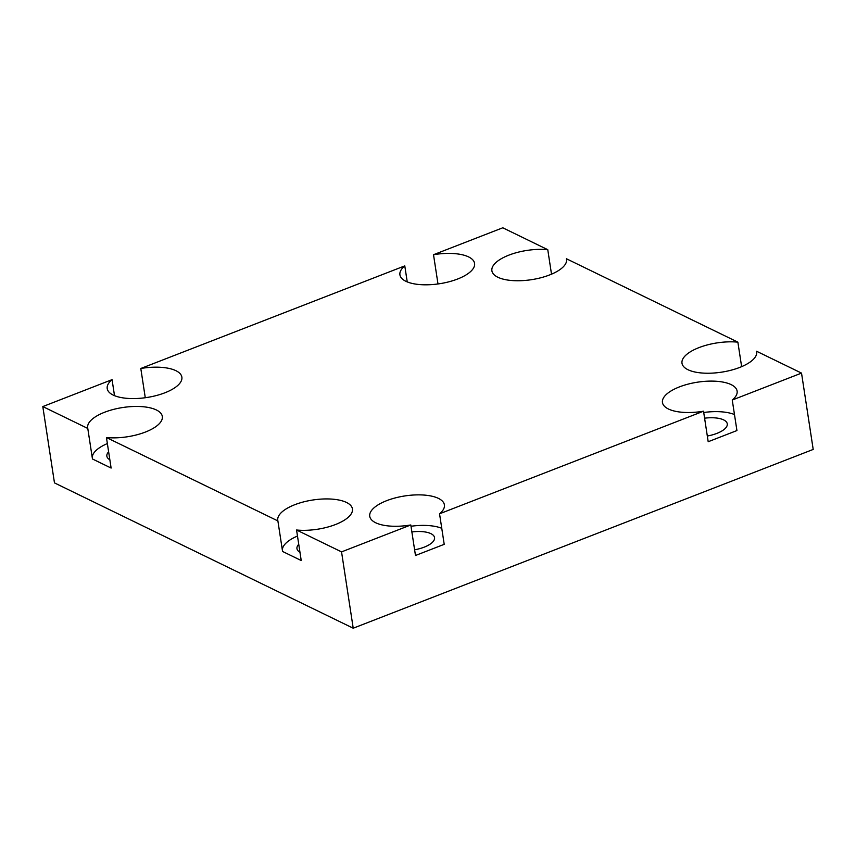 <?xml version="1.0" encoding="UTF-8"?>
<svg xmlns="http://www.w3.org/2000/svg" width="856" height="856" viewBox="0 0 856 856"><rect width="100%" height="100%" fill="white"/><g stroke="black" fill="none" stroke-linecap="round" stroke-linejoin="round"><path stroke-width="1.28" d="M707.323 436.025A23.08 9.041 -8.7 0 0 727.268 423.848A23.08 9.041 -8.7 0 0 723.62 419.889A23.08 9.041 -8.7 0 0 704.595 418.188M341.544 551.885L353.218 628.208L813.2 449.432L801.526 373.109L732.255 400.03A37.76 14.798 -8.7 0 0 737.112 391.096A37.76 14.798 -8.7 0 0 731.142 384.622A37.76 14.798 -8.7 0 0 688.096 384.119A37.76 14.798 -8.7 0 0 662.458 402.523A37.76 14.798 -8.7 0 0 668.418 408.997A37.76 14.798 -8.7 0 0 703.525 411.201L439.545 513.803L444.211 544.33L415.481 555.49L410.805 524.963L341.544 551.885L296.561 530.003L301.226 560.53L282.566 551.457L277.89 520.93L106.444 437.534L111.12 468.061L92.459 458.976L87.783 428.449L42.8 406.568L112.061 379.647L114.511 395.665M734.48 414.55A37.76 14.798 -8.7 0 0 703.718 412.485M732.255 400.03L736.93 430.557L708.19 441.728L703.525 411.201M756.715 352.405L756.533 351.228L801.526 373.109M566.608 259.935L566.426 258.758L737.872 342.154A37.76 14.798 -8.7 0 0 699.598 347.375A37.76 14.798 -8.7 0 0 681.997 363.244A37.76 14.798 -8.7 0 0 687.967 369.717A37.76 14.798 -8.7 0 0 731.024 370.22A37.76 14.798 -8.7 0 0 756.661 351.816A37.76 14.798 -8.7 0 0 756.533 351.228M298.744 544.298A23.08 9.041 -8.7 0 0 296.957 548.653A23.08 9.041 -8.7 0 0 299.964 552.27M414.604 549.798A23.08 9.041 -8.7 0 0 434.548 537.611A23.08 9.041 -8.7 0 0 430.91 533.652A23.08 9.041 -8.7 0 0 411.875 531.951M439.545 513.803A37.76 14.798 -8.7 0 0 444.403 504.869A37.76 14.798 -8.7 0 0 438.433 498.385A37.76 14.798 -8.7 0 0 395.376 497.882A37.76 14.798 -8.7 0 0 369.739 516.286A37.76 14.798 -8.7 0 0 375.709 522.77A37.76 14.798 -8.7 0 0 410.805 524.963M441.76 528.312A37.76 14.798 -8.7 0 0 411.008 526.247M145.274 397.73L140.801 368.487L404.781 265.884L407.231 281.892M112.061 379.647A37.76 14.798 -8.7 0 0 107.214 388.581A37.76 14.798 -8.7 0 0 113.174 395.065A37.76 14.798 -8.7 0 0 156.231 395.568A37.76 14.798 -8.7 0 0 181.868 377.164A37.76 14.798 -8.7 0 0 175.897 370.68A37.76 14.798 -8.7 0 0 140.801 368.487M108.637 451.818A23.08 9.041 -8.7 0 0 106.85 456.173A23.08 9.041 -8.7 0 0 109.857 459.79M437.994 283.957L433.51 254.714L502.782 227.792L547.765 249.685A37.76 14.798 -8.7 0 0 509.481 254.906A37.76 14.798 -8.7 0 0 491.89 270.764A37.76 14.798 -8.7 0 0 497.86 277.248A37.76 14.798 -8.7 0 0 540.906 277.74A37.76 14.798 -8.7 0 0 566.544 259.336A37.76 14.798 -8.7 0 0 566.426 258.758M404.781 265.884A37.76 14.798 -8.7 0 0 399.923 274.819A37.76 14.798 -8.7 0 0 405.894 281.303A37.76 14.798 -8.7 0 0 448.94 281.795A37.76 14.798 -8.7 0 0 474.577 263.402A37.76 14.798 -8.7 0 0 468.617 256.918A37.76 14.798 -8.7 0 0 433.51 254.714M353.218 628.208L54.474 482.891L42.8 406.568M547.765 249.685L551.51 274.177M737.872 342.154L741.628 366.657M106.444 437.534A37.76 14.798 -8.7 0 0 144.728 432.312A37.76 14.798 -8.7 0 0 162.319 416.444A37.76 14.798 -8.7 0 0 122.75 407.52A37.76 14.798 -8.7 0 0 87.665 427.872A37.76 14.798 -8.7 0 0 87.783 428.449M296.561 530.003A37.76 14.798 -8.7 0 0 334.835 524.782A37.76 14.798 -8.7 0 0 352.437 508.924A37.76 14.798 -8.7 0 0 312.868 500A37.76 14.798 -8.7 0 0 277.772 520.341A37.76 14.798 -8.7 0 0 277.89 520.93M107.374 443.558A37.76 14.798 -8.7 0 0 92.277 457.8M297.481 536.038A37.76 14.798 -8.7 0 0 282.384 550.28"/></g></svg>
